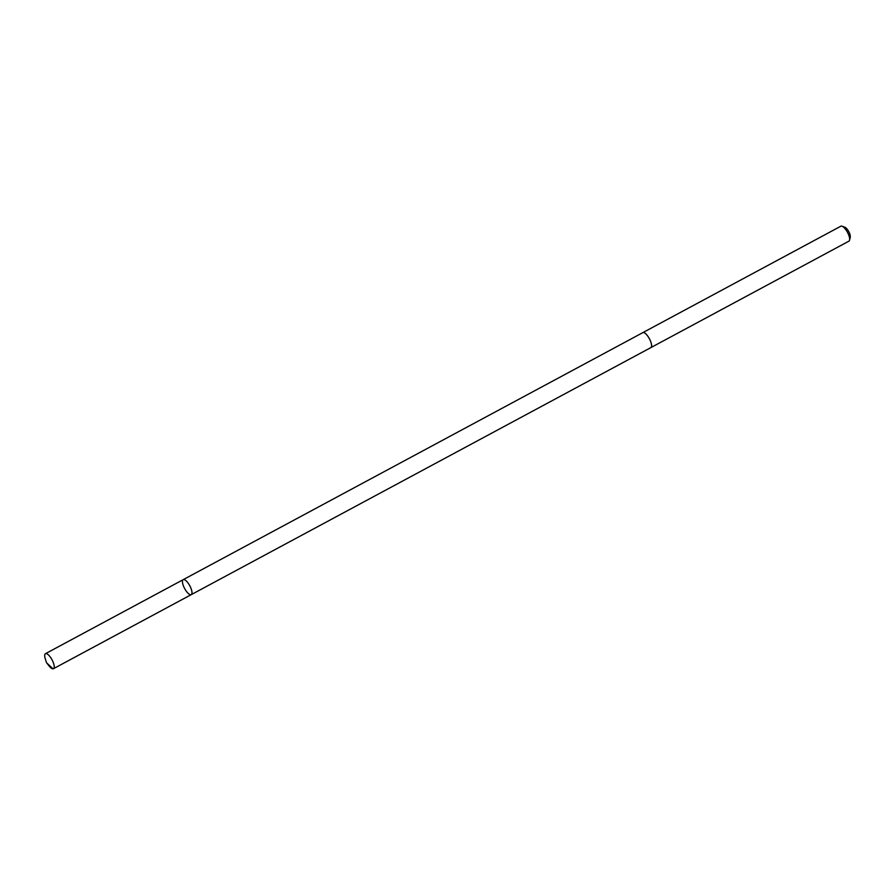 <?xml version="1.0" encoding="UTF-8"?>
<svg xmlns="http://www.w3.org/2000/svg" width="895" height="895" viewBox="0 0 895 895"><rect width="100%" height="100%" fill="white"/><g stroke="black" fill="none" stroke-linecap="round" stroke-linejoin="round"><path stroke-width="1.34" d="M642.711 332.694A8.502 2.92 61.7 0 1 642.8 332.649A8.502 2.92 61.7 0 1 648.539 337.292A8.502 2.92 61.7 0 1 651.526 346.488A8.502 2.92 61.7 0 1 650.844 347.618L191.239 594.649A8.502 2.92 -118.3 0 0 191.922 593.508A8.502 2.92 -118.3 0 0 188.934 584.312A8.502 2.92 -118.3 0 0 183.184 579.669A8.502 2.92 -118.3 0 0 184.638 588.541A8.502 2.92 -118.3 0 0 191.239 594.649A8.502 2.92 -118.3 0 0 191.922 593.508A8.502 2.92 -118.3 0 0 188.934 584.312A8.502 2.92 -118.3 0 0 183.184 579.669L45.432 653.708A8.502 2.92 61.7 0 1 51.183 658.351A8.502 2.92 61.7 0 1 54.17 667.547A8.502 2.92 61.7 0 1 53.487 668.677A8.502 2.92 61.7 0 1 49.068 665.925L46.551 662.759L45.298 658.91A8.502 2.92 61.7 0 1 44.75 654.838A8.502 2.92 61.7 0 1 45.432 653.708M183.184 579.669L642.8 332.649A8.502 2.92 61.7 0 1 649.401 338.746A8.502 2.92 61.7 0 1 650.844 347.618A8.502 2.92 61.7 0 1 650.754 347.663M642.8 332.649L840.864 226.189A8.502 2.92 61.7 0 1 842.083 226.211A8.502 2.92 61.7 0 1 847.464 232.297A8.502 2.92 61.7 0 1 849.568 240.151A8.502 2.92 61.7 0 1 848.907 241.169L650.844 347.618M842.083 226.211L844.925 227.274A6.052 2.081 61.7 0 1 848.751 231.604A6.052 2.081 61.7 0 1 850.25 237.186L849.568 240.151M53.006 668.811L46.551 662.759M191.239 594.649L53.487 668.677"/></g></svg>
